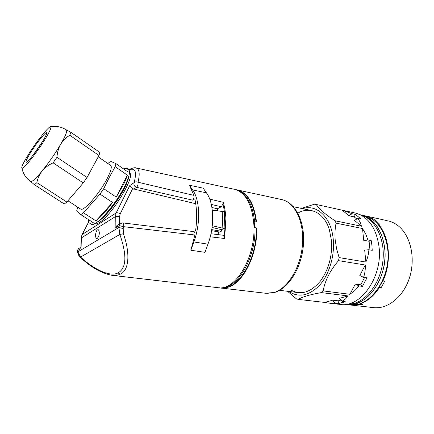 <?xml version="1.0" encoding="UTF-8"?>
<svg xmlns="http://www.w3.org/2000/svg" width="434" height="434" viewBox="0 0 434 434"><rect width="100%" height="100%" fill="white"/><g stroke="black" fill="none" stroke-linecap="round" stroke-linejoin="round"><path stroke-width="0.65" d="M297.854 213.132C309.876 205.911 324.133 212.524 329.368 229.705L331.473 240.631C332.384 256.217 328.663 269.736 320.308 281.178C310.625 292.505 300.854 295.462 290.997 290.053M354.703 212.931L355.717 213.154C368.488 216.913 376.256 228.094 379.018 246.702C383.016 276.957 360.149 308.655 339.665 304.348L329.444 303.182M369.974 249.946L369.09 241.299L363.697 240.273L367.886 239.915L371.216 240.555L371.916 245.378L372.226 250.353L368.889 249.745C368.661 253.89 367.658 257.991 365.873 262.055L364.679 250.093L368.889 249.745M364.609 277.505L360.752 284.812L355.31 284.053L349.94 294.295L323.151 290.899C325.017 280.51 330.144 270.431 338.531 260.655L339.111 257.606L365.873 262.055M338.531 260.655L365.303 265.011L359.819 275.471L363.594 277.353C364.902 273.496 365.471 269.378 365.303 265.011M363.594 277.353L366.952 277.852L362.428 286.397L359.07 285.935L354.958 290.465L349.94 294.295M348.111 295.939L339.621 298.283L341.943 301.342L345.388 299.064L348.111 295.939L321.334 292.603L323.151 290.899M341.943 301.342L345.285 301.738L338.384 303.588L328.077 303.024L324.654 302.417L332.748 300.182L335.053 303.203M287.585 291.301L296.373 298.809L298.201 299.389L324.654 302.417M288.898 291.458C298.798 297.946 309.019 295.885 319.56 285.279C329.075 274.673 334.712 256.261 333.29 239.959C331.598 217.488 316.82 203.758 302.585 208.667M321.334 292.603C310.191 294.567 302.476 296.829 298.201 299.389M363.697 240.273L362.526 228.539L336.073 223.147C335.01 228.322 334.706 233.872 335.173 239.801L336.578 248.704L339.111 257.606M361.451 226.239L360.122 222.045L357.811 218.383L354.502 220.434L361.451 226.239L335.032 220.792C325.413 214.483 319.153 209.047 316.25 204.485L314.352 204.23L301.418 208.423M356.781 219.024L354.193 216.881L348.876 215.736L352.153 213.712L342.252 210.197L348.876 215.736M316.25 204.485L342.252 210.197M340.961 300.051L338.146 300.816L332.748 300.182M336.073 223.147L335.032 220.792M352.153 213.712L355.43 214.429L361.099 219.089L357.811 218.383M367.886 239.915L365.759 234.072L362.526 228.539M369.09 241.299L371.216 240.555M354.193 216.881L355.43 214.429M338.146 300.816L338.384 303.588M355.31 284.053L359.07 285.935M360.752 284.812L362.428 286.397M219.42 287.796L219.924 287.894C236.758 291.86 257.346 259.885 256.364 228.067L254.98 227.524C256.071 259.44 235.434 291.729 218.562 287.753L218.508 287.747M220.602 287.997L228.544 287.069C243.469 282.518 257.481 254.395 256.82 228.246L254.519 227.335L254.237 221.861L253.695 222.105M253.95 227.59L254.519 227.335M254.237 221.861L256.483 221.817C254.172 203.682 247.885 193.076 237.615 190.005L236.742 189.815M256.364 228.452L256.82 228.246M234.903 189.419L235.836 189.62C246.17 192.723 252.452 203.47 254.687 221.845L256.027 221.823C253.744 203.627 247.456 192.989 237.17 189.908L236.302 189.718M211.575 230.671L219.539 232.038M221.199 231.257L211.754 229.624M254.98 227.524L253.95 227.85M363.421 215.459L364.424 215.676C377.108 219.392 384.839 230.351 387.616 248.546C391.636 278.107 369.074 309.024 348.741 304.776L346.864 304.565M345.486 304.402L345.806 304.44C366.101 308.693 388.669 277.657 384.67 247.998C381.915 229.743 374.2 218.758 361.544 215.047L360.535 214.825M365.368 301.435L364.875 301.375M377.819 224.161L377.971 223.863L379.669 224.226L376.24 220.977L372.502 218.459L364.934 215.79L387.264 220.678M350.319 304.961L373.028 307.565C387.367 309.708 403.56 297.019 409.636 277.348C415.805 257.72 410.407 235.141 398.021 225.68C394.994 223.336 391.75 221.741 388.284 220.901M379.566 286.348L382.728 280.825M379.674 286.364L381.161 287.726L384.66 281.259L382.533 280.646M382.929 281.004C391.978 261.908 389.472 236.025 377.971 223.863M349.533 304.874L358.077 304.37L358.121 304.852L358.989 304.63L358.945 304.147C366.855 301.863 373.685 296.308 379.43 287.487L379.072 287.156M381.161 287.726L379.43 287.487M358.121 304.852L362.433 305.031L362.385 304.549L358.945 304.147M372.502 218.459L372.16 219.121M362.433 305.031L358.989 304.63M97.373 238.309L97.145 238.412C94.851 239.373 95.241 231.034 97.536 229.825L98.556 229.857C99.863 232.743 99.473 235.559 97.373 238.309M79.27 248.237L78.418 248.747L77.626 250.575L77.892 251.85L80.578 257.074C94.867 270.176 110.442 277.055 118.048 272.888C126.495 268.136 127.097 255.322 119.849 234.452L123.381 233.736C130.634 254.205 128.8 270.756 120.175 274.212C117.788 275.368 114.88 275.709 111.467 275.243L111.43 275.237M94.607 223.7L94.737 223.77C95.719 224.226 97.238 223.808 99.294 222.517C112.021 215.286 136.119 175.211 129.489 172.786L129.592 172.873M112.601 275.373L217.542 287.634C235 291.86 256.196 256.961 253.852 224.465C252.127 204.495 245.79 192.804 234.837 189.403L233.969 189.213M210.984 233.731L222.995 235.212L224.085 236.568L224.617 238.494L210.257 236.801M194.888 234.995L123.614 226.662C123.869 224.546 123.565 223.288 122.703 222.892L193.846 231.62C194.779 231.973 195.126 233.101 194.888 234.995L190.884 250.234L193.852 241.939C200.774 223.711 200.025 199.803 192.609 189.946L189.419 185.247L193.917 195.387C194.248 197.448 193.781 199.027 192.517 200.128L136.547 187.32C137.746 186.072 138.234 184.374 138.017 182.237L193.917 195.387M123.196 228.599L123.614 226.662L119.312 225.647L118.916 227.476L77.892 251.85L77.681 252.621C79.498 257.774 79.487 255.968 80.653 257.66L80.578 257.074L119.849 234.452L118.916 227.476L123.196 228.599L123.381 233.736M218.324 234.637L218.253 232.64L221.351 231.186L221.481 229.657M217.488 210.826L217.418 208.776L211.933 207.495M195.739 203.709L132.609 188.719L120.223 213.81L119.654 216.295L119.583 223.987M135.435 167.871L136.189 168.001C139.428 169.162 140.041 173.909 138.017 182.237C136.466 181.58 135.158 181.71 134.095 182.622C137.035 171.669 135.343 167.416 129.017 169.868M209.725 199.119L223.25 202.309L222.864 203.975L221.345 206.747L211.331 204.447M217.418 208.776L221.345 206.747M212.069 227.476L221.53 229.667L224.904 228.078L222.832 228.192L212.275 225.729M193.542 231.582L195.609 230.562C197.188 218.861 196.927 208.287 194.817 198.837L192.517 200.128M222.832 228.192L222.213 211.461L212.302 210.121M222.213 211.461L224.264 211.206L224.904 228.078M193.852 241.939L207.946 244.163C214.89 226.206 213.995 202.597 206.394 192.804L192.609 189.946M189.419 185.247L203.123 188.144L206.394 192.804M207.946 244.163L204.973 252.338L190.884 250.234M118.167 224.839L116.947 225.571L115.14 228.143L115.265 216.707L81.348 237.93L81.066 248.519L77.626 250.575L77.496 251.736M80.87 247.277L78.418 248.747L77.393 250.803L77.778 253.076M111.467 275.243L111.467 275.243C101.225 273.105 90.956 267.246 80.653 257.66L80.735 257.731M88.715 221.942L82.216 234.463L116.133 212.986L129.793 185.535C130.119 186.512 131.052 187.569 132.609 188.719M115.14 228.143L119.312 225.647L120.126 223.662L122.638 222.886M81.066 248.519L80.86 247.526M80.534 208.971L80.8 209.139C83.8 211.542 99.684 193.282 107.182 178.548C111.061 170.898 112.184 166.504 110.534 165.354L98.236 156.853M102.18 217.759C108.988 211.976 118.775 198.767 123.912 188.389L126.755 181.868M107.93 163.417L110.643 161.329L115.911 163.596L115.173 166.694L109.276 177.425L103.71 188.698L116.22 197.112L127.33 175.114C126.549 177.869 125.193 181.168 123.261 185.014L116.22 197.112M90.869 223.987L91.238 224.226C95.404 227.552 115.699 204.745 124.791 186.056C129.457 176.443 130.656 170.855 128.377 169.287L127.249 168.495M123.419 168.81L126.912 168.267C127.818 168.75 128.176 169.987 127.976 171.978L115.911 163.596M115.173 166.694L127.33 175.114M77.767 207.219L76.78 210.517L80.811 214.629L93.229 222.637L89.724 223.25C88.78 222.783 88.4 221.579 88.579 219.637M112.547 202.472L95.947 220.879L83.464 212.801L99.994 194.101L112.547 202.472C106.384 210.951 100.851 217.087 95.947 220.879M99.994 194.101L103.71 188.698M80.811 214.629L83.464 212.801M45.733 138.142C49.894 131.155 51.57 127.352 50.756 126.723C49.134 125.524 35.398 142.927 27.369 156.202C22.91 163.569 21.103 167.611 21.96 168.327C23.452 169.618 37.704 151.607 45.733 138.142M69.776 135.267C66.033 137.513 63.001 140.518 60.684 144.272C65.718 135.533 67.617 130.743 66.38 129.902L70.888 132.316L99.853 152.437L98.979 155.486L69.776 135.267L70.888 132.316M42.95 140.882C45.966 135.82 47.165 133.092 46.541 132.685C45.331 131.936 35.577 144.305 29.903 153.712C26.789 158.86 25.514 161.703 26.078 162.251C27.076 163.276 37.205 150.489 42.95 140.882M83.274 182.953L66.847 202.049L36.868 182.643C37.633 178.396 39.385 174.511 42.12 170.991C48.955 162.495 55.145 153.593 60.684 144.272C58.514 148.157 57.277 152.491 56.957 157.276L87.039 177.495L83.274 182.953L53.1 162.831L56.957 157.276M98.979 155.486L87.039 177.495M66.847 202.049L64.281 203.969L34.47 184.748L30.754 181.575C32.268 181.857 36.055 178.331 42.12 170.991C44.995 167.6 48.657 164.882 53.1 162.831M34.47 184.748L36.868 182.643M97.433 221.915C104.014 218.855 117.967 201.479 124.623 187.9C127.151 182.817 128.567 178.857 128.871 176.014M345.545 304.397L353.298 303.654C368.146 299.959 381.567 280.429 383.103 258.832C384.746 237.23 374.314 218.286 360.263 214.781M345.806 304.44L355.039 303.86C369.985 300.16 383.455 280.478 384.871 258.81C386.401 237.138 375.73 218.291 361.544 215.047L364.424 215.676M221.286 288.073L265.624 293.254L274.147 292.483C287.872 288.333 300.681 267.42 302.465 244.7C304.353 221.969 294.979 202.586 282.1 199.656L281.189 199.456M118.048 272.888L120.175 274.212M223.25 202.309C224.774 207.376 225.658 213.034 225.913 219.284L224.617 238.494M224.085 236.568C225.821 224.497 225.409 213.631 222.864 203.975M129.793 185.535L134.095 182.622C133.493 184.813 134.312 186.376 136.547 187.32L133.699 189.208M119.654 216.295L115.265 216.707L116.133 212.986C117.175 212.53 118.536 212.806 120.223 213.81M88.688 221.845L82.08 234.577L81.104 238.353M116.947 225.571L120.918 223.157M80.854 247.906L81.109 238.174L81.945 234.832M42.619 141.419L32.886 155.394M343.912 210.555L355.717 213.154M297.795 292.543L279.572 290.324M266.774 293.384L274.662 292.462M274.955 292.37C289.321 287.764 301.652 267.143 303.42 244.83C305.162 222.593 296.162 203.107 282.1 199.656L237.615 190.005M312.203 210.707L293.422 206.725M219.479 287.861L219.919 287.916M235.836 189.62L237.17 189.908M97.145 238.412L97.574 238.163M128.773 169.575C132.793 167.86 135.267 167.34 136.189 168.007L234.837 189.403M89.724 223.25L91.238 224.226M80.8 209.139L67.926 200.79M50.756 126.723C56.355 125.795 61.563 126.858 66.38 129.902M46.541 132.685L46.65 133.574M26.078 162.251L26.713 162.061M30.754 181.575C26.062 178.26 23.132 173.844 21.96 168.327M95.382 223.288L96.299 223.879M129.386 173.643L130.281 174.262M360.204 214.754L361.544 215.047"/></g></svg>
